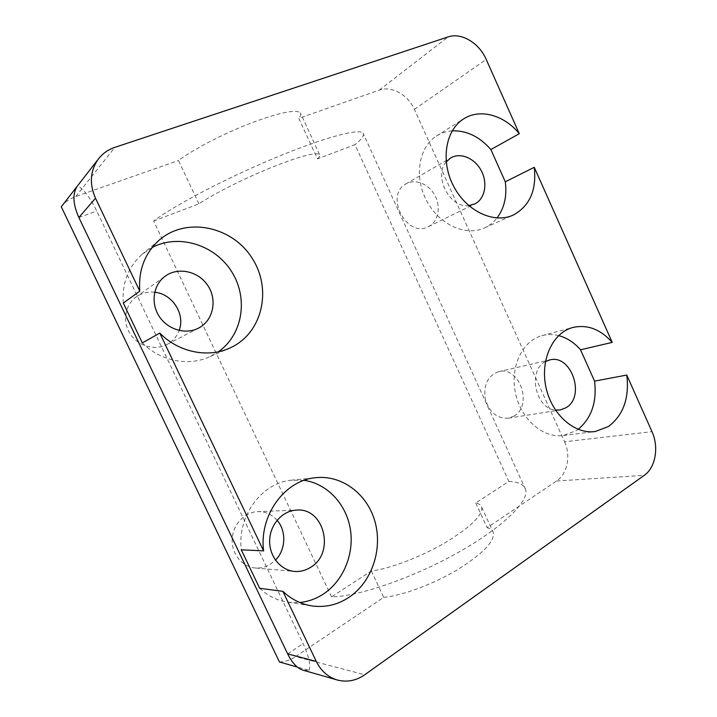 <?xml version="1.0" encoding="UTF-8"?>
<svg xmlns="http://www.w3.org/2000/svg" width="717" height="717" viewBox="0 0 717 717"><rect width="100%" height="100%" fill="white"/><g stroke="black" fill="none" stroke-linecap="round" stroke-linejoin="round"><path stroke-width="0.54" stroke-dasharray="3.58 2.69" d="M508.873 481.421C518.4 481.815 523.975 484.504 525.606 489.496C529.37 501.093 503.11 527.237 458.1 552.511C413.207 577.803 358.581 596.544 331.559 596.876L371.325 570.983C389.654 568.814 420.592 557.073 444.988 542.805C470.531 527.201 482.765 515.344 481.699 507.233C481.026 505.1 479.055 503.684 475.765 502.984L508.873 481.421L354.969 144.655L317.461 158.887L298.801 118.323L379.239 90.127C391.5 85.511 408.072 94.796 414.372 109.387L564.566 441.797L651.995 431.661M475.765 502.984L487.148 527.721L556.562 481.008C567.371 474.062 571.037 455.51 564.566 441.797M427.888 226.895L428.578 226.572C438.23 221.741 441.161 207.043 434.941 195.517C428.874 183.91 415.089 178.327 405.813 183.991C384.464 195.311 406.593 238.035 427.888 226.895M513.91 416.12C533.34 405.616 519.431 365.401 498.521 371.675C487.874 375.69 483.428 384.706 485.167 398.724C489.245 412.275 496.998 418.764 508.416 418.199L513.91 416.12M558.66 335.592C552.932 334.14 547.313 334.176 541.801 335.69C522.263 340.925 509.805 367.122 515.487 393.176C520.918 419.284 543.199 438.553 563.374 435.488L576.271 430.648L578.144 429.349M545.431 361.61C527.434 370.205 535.303 408.735 555.433 410.043M452.221 130.835C446.431 131.229 441.134 132.977 436.33 136.078C418.603 147.299 413.897 177.189 426.749 200.984C439.387 224.905 466.14 236.753 484.773 227.782L484.835 227.755C489.586 225.505 493.646 222.243 496.998 217.995M446.207 161.908C433.22 176.292 449.891 208.378 468.757 205.6M371.325 570.983L383.703 597.333L295.628 656.602L364.72 674.769M383.703 597.333C402.255 595.71 433.229 584.221 457.464 569.719C482.801 553.811 494.766 541.425 493.35 532.579C492.588 530.239 490.518 528.617 487.148 527.721M331.559 596.876L153.644 221.015C174.168 205.465 226.536 178.013 275.355 157.731C324.245 137.377 359.262 128.2 363.044 133.084C364.657 135.19 361.968 139.044 354.969 144.655M317.461 158.887C319.549 156.817 320.23 155.347 319.504 154.469C315.641 151.968 299.5 156.342 271.071 167.581C244.273 178.47 213.989 193.733 198.887 203.852L153.644 221.015M198.887 203.852L178.524 160.491C193.231 149.414 223.435 133.72 250.52 123.243C279.298 112.542 295.915 109.074 300.378 112.856C301.265 114.102 300.746 115.921 298.801 118.323M61.277 206.774C65.059 202.033 69.881 198.618 75.742 196.53L178.524 160.491M303.479 670.305L308.955 670.359L297.358 667.07M279.451 661.988C285.205 661.746 290.591 659.954 295.628 656.602M277.076 520.255C271.707 514.232 265.093 511.364 257.242 511.66C244.147 512.341 232.55 525.05 232.165 539.641C231.627 554.223 242.534 567.255 255.736 568.025C260.827 568.321 265.622 567.12 270.112 564.422L275.462 560.147M154.702 292.24C147.639 291.496 141.303 293.172 135.692 297.259C125.027 305.182 122.356 321.575 129.974 333.548C137.467 345.594 153.555 350.694 165.6 345.155L167.464 344.223C173.03 341.05 176.92 336.461 179.142 330.447M308.955 670.359C310.864 665.179 308.91 656.261 303.085 643.597L96.768 211.049C90.181 197.686 83.79 189.261 77.597 185.775M142.342 342.896C160.563 361.404 189.073 366.683 210.153 356.537L218.407 351.769M152.129 247.508L141.778 254.607C128.074 267.172 121.908 283.332 123.297 303.067M304.142 480.336L290.985 480.229C261.723 482.998 237.031 516.106 241.279 549.814M259.679 588.29C268.05 596.132 277.64 600.801 288.449 602.307L299.769 602.504M414.372 109.387L486.207 59.421M556.562 481.008L644.251 475.344M379.239 90.127L448.143 36.899M75.742 196.53L114.917 147.326M287.66 653.904L303.085 643.597M78.879 217.529L96.768 211.049M481.699 507.233L493.35 532.579M525.606 489.496L363.044 133.084M319.504 154.469L300.378 112.856M428.578 226.572L474.466 204.085M405.813 183.991L450.697 157.955M508.416 418.199L560.246 409.954M498.521 371.675L549.446 360.015M337.743 680.128L336.766 679.841M255.736 568.025L294.006 571.368M257.242 511.66L296.229 510.128M167.464 344.223L197.901 328.431M135.692 297.259L164.838 276.457M563.374 435.488L594.33 431.625M541.801 335.69L572.56 327.552M484.773 227.782L512.538 215.369M436.33 136.078L463.281 119.13M288.449 602.307L310.802 605.731M290.985 480.229L314.942 477.782M210.153 356.537L227.71 348.946M141.778 254.607L158.941 240.365"/><path stroke-width="1.08" d="M98.068 159.416C102.379 153.698 107.989 149.665 114.917 147.326L448.143 36.899C461.291 32.193 479.225 43.047 486.207 59.421L519.287 133.703C504.194 114.971 479.673 108.115 463.281 119.13C445.14 130.619 440.453 161.692 453.798 186.572C466.91 211.587 494.461 224.125 513.506 214.939L513.56 214.912C529.827 205.833 536.728 189.969 534.255 167.303L612.237 342.394C600.371 329.13 587.151 324.183 572.56 327.552C552.601 332.885 539.991 360.113 545.969 387.297C551.696 414.525 574.658 434.663 595.262 431.517L608.419 426.516C623.369 415.17 629.49 398.016 626.775 375.045L651.995 431.661C659.102 446.978 655.589 467.627 644.251 475.344L364.72 674.769C356.215 680.657 347.216 682.441 337.743 680.128C328.287 677.404 321.135 671.157 316.269 661.397L282.874 591.346C291.613 599.582 301.597 604.485 312.827 606.044C325.643 607.559 337.59 604.727 348.659 597.548C371.944 582.213 382.878 549.222 374.937 521.456C367.149 493.628 341.525 474.457 314.942 477.782C284.613 480.65 259.043 515.415 263.596 550.889L159.783 333.091C178.865 352.63 208.611 358.285 230.498 347.736L230.668 347.664C262.825 332.742 272.415 288.575 251.73 257.6C231.725 226.196 186.017 216.453 158.941 240.365C144.673 253.46 138.291 270.381 139.788 291.138L95.495 198.206C89.275 183.955 90.136 171.022 98.068 159.416L61.277 206.774L279.451 661.988L297.358 667.07M496.998 217.995C504.365 208.118 507.134 196.055 505.297 181.795L490.867 149.566L519.287 133.703M505.297 181.795L534.255 167.303M578.144 429.349C591.552 418.101 597.028 402.031 594.563 381.13L580.528 349.788L612.237 342.394M594.563 381.13L626.775 375.045M580.528 349.788C574.174 342.52 566.887 337.788 558.66 335.592M555.433 410.043L560.246 409.954L565.946 407.749C586.067 396.591 571.162 353.445 549.446 360.015L545.431 361.61M490.867 149.566C479.601 136.651 466.722 130.404 452.221 130.835M468.757 205.6L474.932 203.861C484.988 198.824 487.91 183.149 481.295 170.736C474.842 158.233 460.368 152.04 450.697 157.955L446.207 161.908M336.766 679.841L303.479 670.305C297.492 668.585 292.222 663.117 287.66 653.904L316.269 661.397M77.212 186.268C72.363 193.778 72.919 204.193 78.879 217.529L287.66 653.904M263.596 550.889L241.279 549.814L259.679 588.29L282.874 591.346M139.788 291.138L123.297 303.067L142.342 342.896L159.783 333.091M275.462 560.147C285.868 549.805 286.567 530.876 277.076 520.255M179.142 330.447C185.479 314.315 172.474 293.827 154.702 292.24M218.407 351.769C242.857 334.651 248.494 298.254 231.734 271.779C215.306 245.115 179.062 233.276 152.129 247.508M197.193 328.771L199.183 327.768C213.415 320.024 217.412 299.76 207.805 285.527C198.457 271.134 177.807 266.527 164.838 276.457C153.411 284.945 150.615 302.744 158.869 315.838C166.989 329.004 184.305 334.678 197.193 328.771M299.769 602.504C308.077 601.653 315.83 598.91 323.017 594.294C343.506 581.012 354.512 553.685 350.281 528.77C346.078 503.836 327.14 483.652 304.142 480.336M310.327 567.514C335.646 553.228 324.201 507.009 296.229 510.128C282.274 510.854 269.959 524.674 269.646 540.573C269.162 556.464 280.921 570.642 295.019 571.458C300.459 571.763 305.559 570.454 310.327 567.514M78.879 217.529L95.495 198.206M474.466 204.085L474.932 203.861M294.006 571.368L295.019 571.458M197.901 328.431L199.183 327.768M594.33 431.625L595.262 431.517M512.538 215.369L513.506 214.939M310.802 605.731L312.827 606.044M227.71 348.946L230.498 347.736"/></g></svg>
